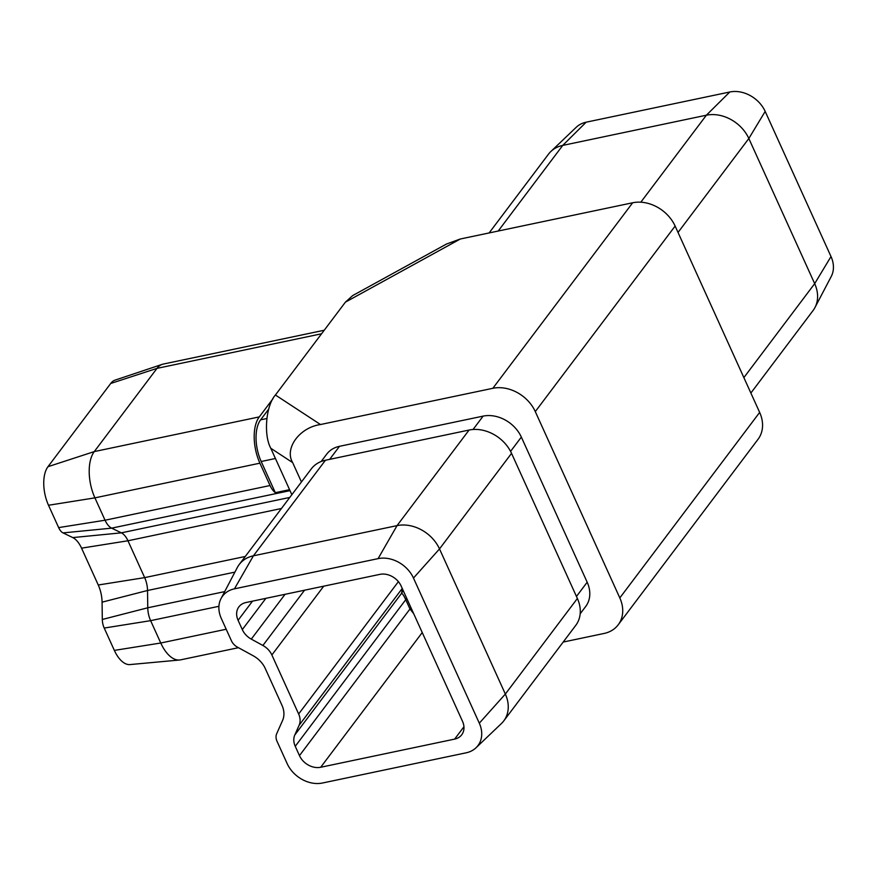 <?xml version="1.0" encoding="UTF-8"?>
<svg xmlns="http://www.w3.org/2000/svg" width="875" height="875" viewBox="0 0 875 875"><rect width="100%" height="100%" fill="white"/><g stroke="black" fill="none" stroke-linecap="round" stroke-linejoin="round"><path stroke-width="1.31" d="M245.973 602.525L379.903 574.361A17.227 13.617 37 0 1 401.133 586.009L462.525 721.35A17.227 13.617 37 0 1 461.727 734.781A17.227 13.617 37 0 1 454.639 739.112L320.698 767.266A17.227 13.617 37 0 1 299.469 755.617L295.247 746.298A17.227 13.617 37 0 1 294.787 735L299.097 725.298A17.227 13.617 -143 0 0 298.648 714L271.873 654.981A17.227 13.617 -143 0 0 262.894 645.477L251.289 639.111A17.227 13.617 37 0 1 242.309 629.606L238.088 620.288A17.227 13.617 37 0 1 238.886 606.856A17.227 13.617 37 0 1 245.973 602.525M489.125 232.947L548.559 154.077A34.464 27.223 37 0 1 550.911 151.452A34.464 27.223 37 0 1 562.734 145.403L706.377 115.205A34.464 27.223 37 0 1 748.836 138.502L814.68 283.642A34.464 27.223 37 0 1 814.964 307.53A34.464 27.223 37 0 1 813.083 310.505L750.87 393.039M550.911 151.452L576.286 127.236A28.711 22.695 37 0 1 586.152 122.194L729.794 91.995A28.711 22.695 37 0 1 765.177 111.42L831.009 256.55A28.711 22.695 37 0 1 831.25 276.456L814.964 307.53M446.567 243.994L460.327 238.995L345.395 302.159L352.658 295.597L446.567 243.994M563.194 642.053L604.045 633.467A34.464 27.223 -143 0 0 618.22 624.783A34.464 27.223 -143 0 0 619.817 597.92L535.292 411.6A34.464 27.223 -143 0 0 492.833 388.303L632.669 202.77L460.327 238.995M632.669 202.77A34.464 27.223 37 0 1 675.128 226.067L535.292 411.6M619.817 597.92L759.653 412.398L675.128 226.067M759.653 412.398A34.464 27.223 37 0 1 758.056 439.261L618.22 624.783M238.448 647.697L180.556 659.859A34.464 17.38 -101.9 0 1 179.55 660.013A34.464 17.38 -101.9 0 1 160.759 643.005L150.62 620.659A17.227 8.695 -101.9 0 1 147.766 607.786L147.525 590.494A17.227 8.695 78.1 0 0 144.67 577.62L127.958 540.772A17.227 8.695 78.1 0 0 121.373 532.842L111.639 528.15A17.227 8.695 -101.9 0 1 105.055 520.22L94.916 497.864A34.464 17.38 -101.9 0 1 94.281 451.587L156.997 368.375A34.464 17.38 -101.9 0 1 162.28 364.339A34.464 17.38 -101.9 0 1 163.253 364.077L324.242 330.236M289.57 489.672L275.319 492.669A17.227 8.695 -101.9 0 1 270.047 485.527L259.908 463.181A34.464 17.38 -101.9 0 1 259.284 416.894L273 398.694M179.55 660.013L130.014 664.573A28.711 14.492 -101.9 0 1 114.352 650.398L104.213 628.053A11.484 5.797 -101.9 0 1 102.309 619.467L102.069 602.164A22.969 11.594 78.1 0 0 98.263 585.003L81.55 548.155A22.969 11.594 78.1 0 0 72.778 537.589L63.033 532.897A11.484 5.797 -101.9 0 1 58.647 527.603L48.508 505.258A28.711 14.492 -101.9 0 1 47.983 466.692L110.698 383.48A28.711 14.492 -101.9 0 1 115.095 380.111L162.28 364.339M291.845 494.692L270.791 448.273C263.386 434.787 265.934 405.486 275.417 395.008L345.395 302.159M321.169 461.519L326.736 454.125A31.019 24.511 37 0 1 339.489 446.316L483.131 416.117A31.019 24.511 37 0 1 521.347 437.095L587.18 582.225A31.019 24.511 37 0 1 585.747 606.408L580.18 613.791M492.833 388.303L320.491 424.528C299.523 427.492 284.211 448.438 292.655 462.602L301.438 481.961M221.058 598.544L237.344 567.47A34.464 27.223 37 0 1 239.236 564.495A34.464 27.223 37 0 1 253.411 555.811L397.042 525.623A34.464 27.223 37 0 1 439.512 548.92L505.345 694.061A34.464 27.223 37 0 1 503.748 720.923A34.464 27.223 37 0 1 501.408 723.548L476.022 747.764A28.711 22.695 37 0 1 466.167 752.806L322.525 783.005A28.711 22.695 37 0 1 287.142 763.58L277.003 741.234A11.484 9.078 37 0 1 276.697 733.709L282.592 720.42A22.969 18.156 -143 0 0 281.991 705.359L265.267 668.511A22.969 18.156 -143 0 0 253.302 655.834L237.42 647.128A11.484 9.078 37 0 1 231.438 640.795L221.298 618.45A28.711 22.695 37 0 1 221.058 598.544A28.711 22.695 37 0 1 234.445 588.831L378.088 558.633A28.711 22.695 37 0 1 413.47 578.047L479.303 723.188A28.711 22.695 37 0 1 476.022 747.764M479.303 723.188L505.345 694.061L577.38 598.478L511.547 453.348L439.512 548.92L413.47 578.047M239.236 564.495L311.27 468.923A34.464 27.223 37 0 1 325.445 460.239L469.087 430.041A34.464 27.223 37 0 1 511.547 453.348M577.38 598.478A34.464 27.223 37 0 1 575.783 625.341L503.748 720.923M413.645 613.594L409.97 609.011L405.748 599.692C403.922 595.722 402.533 593.6 401.57 593.337L402.336 588.656M403.014 590.144A17.227 16.341 -170.7 0 1 401.57 593.337L294.787 735M275.319 492.669L261.188 461.497A31.019 15.652 -101.9 0 1 260.619 419.836L268.691 409.128M586.152 122.194L562.734 145.403L498.192 231.044M640.817 202.202L706.377 115.205L729.794 91.995M765.177 111.42L748.836 138.502L678.027 232.455M743.87 377.595L814.68 283.642L831.009 256.55M58.647 527.603L105.055 520.22L270.047 485.527M259.908 463.181L94.916 497.864L48.508 505.258M47.983 466.692L94.281 451.587L259.284 416.894M321.562 333.78L156.997 368.375L110.698 383.48M114.352 650.398L160.759 643.005L226.198 629.245M218.925 606.298L150.62 620.659L104.213 628.053M102.309 619.467L147.766 607.786L224.689 591.62M290.008 490.645L111.639 528.15L63.033 532.897M72.778 537.589L121.373 532.842L289.778 497.438M234.916 572.119L147.525 590.494L102.069 602.164M98.263 585.003L144.67 577.62L245.284 556.467M281.433 508.506L127.958 540.772L81.55 548.155M275.417 395.008L320.491 424.528M292.655 462.602L270.791 448.273M422.242 632.548L320.698 767.266M454.639 739.112L463.947 726.764M242.309 629.606L265.88 598.336M252.514 601.147L238.088 620.288M299.469 755.617L409.97 609.011A17.227 5.994 155.6 0 0 410.889 607.523M406.667 598.205A17.227 5.994 155.6 0 1 405.748 599.692L295.247 746.298M402.238 588.448L299.097 725.298M298.648 714L398.387 581.656M323.739 586.173L271.873 654.981M378.088 558.633L397.042 525.623L469.087 430.041M325.445 460.239L253.411 555.811L234.445 588.831M262.894 645.477L304.555 590.209M285.064 594.3L251.289 639.111M510.573 451.38L521.347 437.095M473.047 429.494L483.131 416.117M329.667 459.353L339.489 446.316M576.461 596.455L587.18 582.225M260.619 419.836L266.82 418.534M261.188 461.497L275.428 458.5"/></g></svg>
